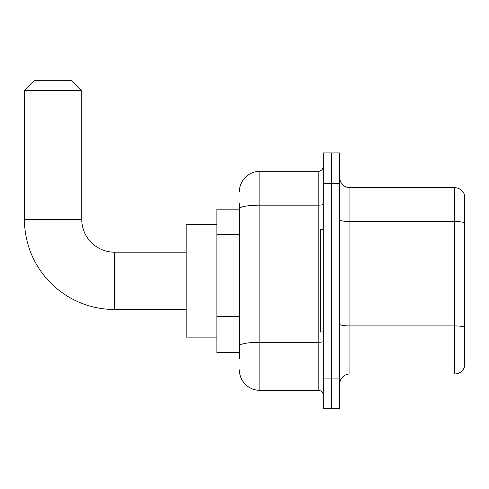 <?xml version="1.0" encoding="UTF-8"?>
<svg xmlns="http://www.w3.org/2000/svg" width="489" height="489" viewBox="0 0 489 489"><rect width="100%" height="100%" fill="white"/><g stroke="black" fill="none" stroke-linecap="round" stroke-linejoin="round"><path stroke-width="0.73" d="M239.384 228.424L239.384 203.051L239.384 209.188L216.865 209.188L216.865 352.477L239.384 352.477M239.384 358.62L239.384 203.051M323.308 378.064L323.308 408.767L331.499 408.767L331.499 378.064L331.499 408.767L339.684 408.767L339.684 378.064L331.499 378.064L331.499 183.601L331.499 378.064L323.308 378.064L323.308 183.601L331.499 183.601L331.499 152.898L331.499 183.601L339.684 183.601L339.684 378.064M339.684 183.601L339.684 152.898L323.308 152.898L323.308 183.601M239.384 191.792A20.471 20.471 0 0 1 259.855 171.321L259.855 390.344L318.192 390.344L318.192 171.321A5.116 5.116 0 0 0 323.308 166.205M259.855 171.321L318.192 171.321M239.384 349.409L239.384 322.581M323.308 395.467A5.116 5.116 0 0 0 318.192 390.344M259.855 390.344A20.471 20.471 0 0 1 239.384 369.88M339.684 384.207A10.232 10.232 0 0 1 349.922 373.969L454.727 373.969L454.727 187.697L349.922 187.697A10.232 10.232 0 0 1 339.684 177.464A10.232 10.232 0 0 0 349.922 187.697L349.922 373.969M464.55 195.068A10.232 10.232 0 0 0 454.727 187.697A10.232 10.232 0 0 1 464.55 195.068L464.55 366.603A10.232 10.232 0 0 1 454.727 373.969M339.684 219.75A10.232 1.779 0 0 0 349.922 221.529L454.727 221.529A10.232 1.779 180 0 1 464.55 222.807L464.55 327.202A10.232 1.779 180 0 0 454.727 325.925L349.922 325.925A10.232 1.779 0 0 1 339.684 324.146M186.162 309.494L114.518 309.494L114.518 252.177A32.751 32.751 0 0 1 81.767 219.427L81.767 90.465L24.45 90.465L34.682 80.233L71.528 80.233L81.767 90.465M114.518 309.494A90.068 90.068 0 0 1 24.45 219.427L24.45 90.465M186.162 252.177L114.518 252.177A32.751 32.751 0 0 1 81.767 219.427L24.45 219.427M216.865 224.543L186.162 224.543L186.162 337.123L216.865 337.123M323.308 229.659L320.24 229.659L320.24 332.007L323.308 332.007M239.384 234.561L216.865 234.561M239.384 316.444L216.865 316.444M323.308 341.408A5.116 0.886 0 0 1 318.192 342.3L259.855 342.3A20.471 3.557 180 0 0 239.384 345.851M239.384 208.705A20.471 3.557 180 0 1 259.855 205.154L318.192 205.154A5.116 0.886 0 0 0 323.308 204.261"/></g></svg>
